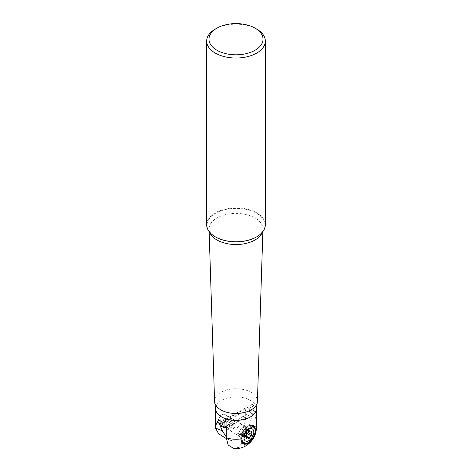 <?xml version="1.0" encoding="UTF-8"?>
<svg xmlns="http://www.w3.org/2000/svg" width="472" height="472" viewBox="0 0 472 472"><rect width="100%" height="100%" fill="white"/><g stroke="black" fill="none" stroke-linecap="round" stroke-linejoin="round"><path stroke-width="0.35" stroke-dasharray="2.36 1.77" d="M218.129 421.909L219.303 424.54L223.74 422.971L226.294 417.189L226.011 415.755L225.221 414.676L224.035 414.074L222.613 414.086L220.046 415.926L218.471 419.354L218.129 421.909A20.337 11.741 180 0 0 215.663 427.508M226.306 438.547L233.015 441.361C240.891 434.913 245.121 426.853 245.705 417.189L245.705 407.761L219.037 423.16M233.015 441.361L226.294 436.948M220.855 423.891L222.501 424.558L220.855 419.95M215.733 409.625A20.337 11.741 180 0 1 215.663 408.652A20.337 11.741 180 0 1 228.218 397.802A20.337 11.741 180 0 1 250.378 400.35A20.337 11.741 180 0 1 256.337 408.652A20.337 11.741 180 0 1 256.267 409.625M251.145 410.245L249.499 411.602L251.145 404.274L251.145 410.245A20.337 11.741 0 0 0 250.378 409.779A20.337 11.741 0 0 0 245.705 407.761M230.283 419.496A5.776 3.333 120 0 0 229.085 416.853A5.776 3.333 120 0 0 224.637 418.398A5.776 3.333 120 0 0 222.117 424.21A5.776 3.333 120 0 0 223.315 426.853A5.788 3.339 -60 0 1 222.418 422.228A5.788 3.339 -60 0 1 226.2 417.13A5.788 3.339 -60 0 1 229.091 416.841A5.788 3.339 -60 0 1 229.982 421.478A5.788 3.339 -60 0 1 226.2 426.576A5.788 3.339 -60 0 1 223.309 426.865A5.776 3.333 120 0 0 227.764 425.307A5.776 3.333 120 0 0 230.283 419.496M231.917 420.428A5.788 3.339 120 0 0 228.135 425.526A5.788 3.339 120 0 0 229.026 430.163A5.788 3.339 120 0 0 231.917 429.88A5.788 3.339 120 0 0 235.699 424.776A5.788 3.339 120 0 0 234.808 420.145A5.788 3.339 120 0 0 231.917 420.428M226.07 428.328L252.756 412.917L253.747 409.478L253.747 405.749A20.337 11.741 0 0 0 252.473 404.592L252.473 406.451L250.833 412.144L249.499 411.602M250.833 412.144L226.07 426.44M220.855 425.915L222.501 424.558M253.747 409.478C255.305 414.027 256.16 419.862 256.32 426.989L249.653 424.487L252.756 412.917M251.145 404.274L252.473 406.451M252.473 404.592L224.076 420.994M253.747 405.749L226.07 421.726M252.962 413L226.294 428.399M249.653 424.487C247.34 432.417 243.788 440.034 238.985 447.344L233.622 448.4M238.862 433.744L235.994 432.37A5.788 3.339 -60 0 0 237.192 435.019A5.788 3.339 -60 0 0 241.646 433.467A5.788 3.339 -60 0 0 244.172 427.65L247.045 429.018L246.272 426.658L244.638 426.234L243.163 426.776C240.667 428.482 239.233 430.806 238.862 433.744L239.162 435.508L240.201 436.759L240.974 437.025L243.163 436.512C245.629 434.795 246.927 432.387 247.045 429.302L247.045 429.018M235.994 432.087A5.788 3.339 -60 0 1 240.083 425.001A5.788 3.339 -60 0 1 242.974 424.717A5.788 3.339 -60 0 1 244.172 427.366M238.985 447.344C249.759 445.308 255.535 438.588 256.32 427.178M241.009 438.748L240.679 438.553L241.009 439.031M240.679 438.553A10.396 6 -60 0 1 245.216 428.092A10.396 6 -60 0 1 253.222 425.307A10.396 6 -60 0 1 254.007 425.927M243.021 443.698A10.396 6 -60 0 1 242.826 443.597A10.396 6 -60 0 1 240.679 438.836M253.198 425.986A9.93 5.735 120 0 0 250.532 425.431A9.93 5.735 120 0 0 248.024 426.346A9.93 5.735 120 0 0 241.009 438.907M246.732 443.173A9.93 5.735 120 0 0 248.024 442.565A9.93 5.735 120 0 0 254.927 428.971M214.583 401.336A21.423 12.366 180 0 1 227.616 389.724A21.423 12.366 180 0 1 251.145 392.362A21.423 12.366 180 0 1 257.417 401.336M206.665 224.82A29.335 16.933 180 0 1 224.772 209.179A29.335 16.933 180 0 1 256.744 212.848A29.335 16.933 180 0 1 265.335 224.82M215.256 29.111A29.335 16.933 180 0 1 256.744 29.111M252.195 426.287A9.357 5.399 120 0 0 243.334 433.137M242.643 442.146A9.357 5.399 120 0 0 249.847 439.638A9.357 5.399 120 0 0 253.93 430.228A9.357 5.399 120 0 0 251.995 425.945A9.357 5.399 120 0 0 249.623 425.555A9.357 5.399 120 0 0 240.702 437.863A9.357 5.399 120 0 0 241.115 440.287A9.357 5.399 120 0 0 241.316 440.718M238.938 433.921A5.776 3.333 120 0 0 239.192 435.414A5.776 3.333 120 0 0 240.136 436.565A5.776 3.333 120 0 0 244.584 435.019A5.776 3.333 120 0 0 247.104 429.207A5.776 3.333 120 0 0 245.906 426.564A5.776 3.333 120 0 0 244.443 426.322A5.776 3.333 120 0 0 238.938 433.921M233.876 421.567A5.776 3.333 120 0 0 232.678 418.924A5.776 3.333 120 0 0 228.59 420.115A5.776 3.333 120 0 0 225.893 424.794A5.776 3.333 120 0 0 225.71 426.287A5.776 3.333 120 0 0 226.908 428.93A5.776 3.333 120 0 0 231.357 427.378A5.776 3.333 120 0 0 233.876 421.567M225.793 425.862A5.198 3.003 120 0 0 226.867 428.24A5.198 3.003 120 0 0 230.873 426.847A5.198 3.003 120 0 0 233.144 421.614A5.198 3.003 120 0 0 232.065 419.236A5.198 3.003 120 0 0 228.383 420.31A5.198 3.003 120 0 0 225.952 424.517A5.198 3.003 120 0 0 225.793 425.862M231.345 420.582A5.198 3.003 120 0 0 230.271 418.198A5.198 3.003 120 0 0 226.265 419.59A5.198 3.003 120 0 0 223.993 424.824A5.198 3.003 120 0 0 225.073 427.201A5.198 3.003 120 0 0 227.669 426.942A5.198 3.003 120 0 0 231.345 420.582L231.345 420.109A5.776 3.333 120 0 0 230.147 417.466A5.776 3.333 120 0 0 225.699 419.012A5.776 3.333 120 0 0 223.179 424.824A5.776 3.333 120 0 0 224.377 427.467A5.776 3.333 120 0 0 227.262 427.178A5.776 3.333 120 0 0 231.345 420.109M226.2 417.136A5.776 3.333 120 0 0 225.002 414.493A5.776 3.333 120 0 0 220.554 416.038A5.776 3.333 120 0 0 218.035 421.85A5.776 3.333 120 0 0 219.232 424.493A5.776 3.333 120 0 0 223.681 422.947A5.776 3.333 120 0 0 226.2 417.136M247.104 429.231A0.743 0.431 -60 0 1 247.617 429.083A0.743 0.431 -60 0 1 247.611 429.957A1.906 1.103 120 0 0 247.192 431.325A1.906 1.103 120 0 0 247.588 432.199A1.906 1.103 120 0 0 247.611 432.21A0.743 0.431 -60 0 1 247.617 432.216A0.743 0.431 -60 0 1 247.7 432.907A0.743 0.431 -60 0 1 247.104 433.526A1.906 1.103 120 0 0 245.41 435.626A0.743 0.431 -60 0 1 245.045 436.281A0.743 0.431 -60 0 1 244.531 436.423A0.743 0.431 -60 0 1 244.39 436.216A1.906 1.103 120 0 0 244.036 435.691A1.906 1.103 120 0 0 242.702 436.063A0.743 0.431 -60 0 1 242.183 436.211A0.743 0.431 -60 0 1 242.03 435.874A0.743 0.431 -60 0 1 242.189 435.343A1.906 1.103 120 0 0 242.213 433.101A1.906 1.103 120 0 0 242.189 433.089A0.743 0.431 -60 0 1 242.183 433.084A0.743 0.431 -60 0 1 242.03 432.741A0.743 0.431 -60 0 1 242.702 431.774A1.906 1.103 120 0 0 244.39 429.667A0.743 0.431 -60 0 1 244.762 429.018A0.743 0.431 -60 0 1 245.275 428.877A0.743 0.431 -60 0 1 245.41 429.083A1.906 1.103 120 0 0 245.77 429.608A1.906 1.103 120 0 0 247.104 429.231L251.104 431.544M226.294 417.189A20.337 11.741 180 0 1 245.705 417.189M256.337 427.508A20.337 11.741 0 0 0 256.32 426.989M238.862 434.028L235.994 432.37M247.045 429.302L244.172 427.65M209.68 232.301A26.945 15.558 180 0 1 209.061 229.262A26.945 15.558 180 0 1 225.457 214.654A26.945 15.558 180 0 1 255.051 217.97A26.945 15.558 0 0 1 262.939 229.262C262.367 230.342 264.379 231.38 256.485 236.944M209.137 231.628L209.061 229.262C209.633 230.342 207.621 231.38 215.515 236.944A28.969 16.727 180 0 1 215.515 213.291A28.969 16.727 180 0 1 256.485 213.291A28.969 16.727 180 0 1 256.615 236.873M262.32 232.301A26.945 15.558 0 0 0 262.939 229.262L262.863 231.628M247.611 429.957L250.785 431.791M251.623 434.529L247.588 432.199M247.104 433.526L247.399 433.697M245.41 435.626L246.608 436.323M244.39 436.216L248.39 438.529M242.702 436.063L246.054 437.998M242.189 435.343L246.195 437.65M246.183 435.391L242.213 433.101M242.702 431.774L246.703 434.081M244.39 429.667L248.39 431.98M245.41 429.083L249.027 431.166M230.649 440.423L232.354 441.108M215.663 408.652L215.663 409.141M229.085 416.853L224.802 414.375M219.327 424.552L229.026 430.163M256.337 408.652L256.337 409.141M253.222 425.307L254.609 426.11M242.826 443.597L243.198 443.81M244.602 426.24L250.532 425.431M239.151 435.467L241.463 441.137M245.947 426.434L242.974 424.717M240.165 436.736L237.192 435.019M229.091 416.841L234.808 420.145M251.995 425.945L252.437 426.198M239.192 435.414L241.115 440.287M244.443 426.322L249.623 425.555M232.678 418.924L245.906 426.564M226.908 428.93L240.136 436.565M230.271 418.198L232.065 419.236M225.073 427.201L226.867 428.24M227.669 426.942L227.262 427.178M225.002 414.493L230.147 417.466M219.232 424.493L224.377 427.467M247.617 429.083L251.623 431.396M244.531 436.423L248.532 438.73M244.036 435.691L246.461 437.09M242.183 436.211L246.183 438.523M245.275 428.877L249.275 431.184M245.77 429.608L248.756 431.331"/><path stroke-width="0.71" d="M215.68 428.122L215.68 428.033A20.337 11.741 180 0 1 215.663 427.508L215.68 428.452L215.68 428.122L222.347 430.818L219.037 423.16L220.855 423.891M226.306 438.547L218.654 433.815L215.686 428.452M226.294 436.948L222.347 430.818M226.07 426.44L224.076 427.591A20.337 11.741 0 0 1 221.622 426.381A20.337 11.741 0 0 1 220.855 425.915L220.855 419.95C217.675 420.245 215.952 422.936 215.68 428.033M262.863 231.628L257.417 401.336A21.423 12.366 180 0 1 257.346 402.132L256.267 409.625A20.337 11.741 180 0 1 242.997 419.679A20.337 11.741 180 0 1 221.622 416.953A20.337 11.741 180 0 1 215.733 409.625L214.654 402.132A21.423 12.366 180 0 1 214.583 401.336L209.137 231.628M224.076 427.591L224.076 420.994A20.337 11.741 0 0 0 226.07 421.726L226.07 428.328A20.337 11.741 0 0 0 226.294 428.399L226.294 437.827A20.337 11.741 0 0 0 241.009 438.889L247.239 429.325L254.609 426.11L255.665 431.467L254.998 434.6L253.617 437.774L251.653 440.612L249.31 442.789L246.844 444.058L244.525 444.27L242.643 443.414L241.422 441.597L241.009 438.889A9.93 5.735 120 0 0 241.463 441.137A9.93 5.735 120 0 0 246.732 443.173M233.622 448.4L228.147 445.055L226.294 437.827M254.007 425.927A10.396 6 -60 0 1 255.376 430.069L255.712 430.263M243.021 443.698A10.396 6 -60 0 0 250.962 440.683A10.396 6 -60 0 0 255.376 430.352L255.376 430.069M254.927 428.971A9.93 5.735 120 0 0 253.198 425.986M257.346 402.132A21.423 12.366 180 0 1 243.369 412.723A21.423 12.366 180 0 1 220.855 409.855A21.423 12.366 180 0 1 214.654 402.132M265.335 224.82A29.335 16.933 180 0 1 256.744 236.797A29.335 16.933 180 0 1 215.256 236.797L215.515 236.944L215.256 236.797A29.335 16.933 180 0 1 206.665 224.82L206.665 41.088A29.335 16.933 180 0 1 215.256 29.111L216.89 28.172A27.022 15.6 180 0 1 255.11 28.172L256.744 29.111A29.335 16.933 0 0 1 265.335 41.088L265.335 224.82M265.335 41.088A29.335 16.933 0 0 1 247.228 56.734A29.335 16.933 0 0 1 215.256 53.065A29.335 16.933 180 0 1 206.665 41.088M256.744 29.111L255.11 28.172A27.022 15.6 180 0 1 255.11 50.233A27.022 15.6 180 0 1 216.89 50.233A27.022 15.6 180 0 1 216.89 28.172M244 437.786A6.927 4 -60 0 1 248.903 429.302A6.927 4 -60 0 1 253.8 432.128A6.927 4 -60 0 1 248.903 440.618A6.927 4 -60 0 1 244 437.786M251.192 433.638A1.906 1.103 -60 0 1 251.611 432.269A0.743 0.431 120 0 0 251.623 431.396A0.743 0.431 120 0 0 251.104 431.544A1.906 1.103 -60 0 1 249.771 431.921A1.906 1.103 -60 0 1 249.411 431.39A0.743 0.431 120 0 0 249.275 431.184A0.743 0.431 120 0 0 248.762 431.325A0.743 0.431 120 0 0 248.39 431.98A1.906 1.103 -60 0 1 246.703 434.081A0.743 0.431 120 0 0 246.03 435.054A0.743 0.431 120 0 0 246.183 435.391A0.743 0.431 120 0 0 246.195 435.396A1.906 1.103 -60 0 1 246.213 435.408A1.906 1.103 -60 0 1 246.195 437.65A0.743 0.431 120 0 0 246.03 438.181A0.743 0.431 120 0 0 246.183 438.523A0.743 0.431 120 0 0 246.703 438.376A1.906 1.103 -60 0 1 248.036 437.998A1.906 1.103 -60 0 1 248.39 438.529A0.743 0.431 120 0 0 248.532 438.73A0.743 0.431 120 0 0 249.045 438.588A0.743 0.431 120 0 0 249.411 437.939A1.906 1.103 -60 0 1 251.104 435.833A0.743 0.431 120 0 0 251.7 435.219A0.743 0.431 120 0 0 251.623 434.529A0.743 0.431 120 0 0 251.611 434.523A1.906 1.103 -60 0 1 251.588 434.511A1.906 1.103 -60 0 1 251.192 433.638M243.334 433.137A9.357 5.399 120 0 0 241.959 438.588A9.357 5.399 120 0 0 243.9 442.872A9.357 5.399 120 0 0 251.11 440.364A9.357 5.399 120 0 0 255.193 430.954A9.357 5.399 120 0 0 253.252 426.67A9.357 5.399 120 0 0 252.195 426.287M241.316 440.718A9.357 5.399 120 0 0 242.643 442.146L243.9 442.872M255.712 430.405A20.337 11.741 0 0 0 256.337 427.508C256.727 439.473 245.21 450.388 233.209 448.341M255.376 430.352L255.712 430.547M262.32 232.301A26.945 15.558 0 0 1 243.57 243.9A26.945 15.558 0 0 1 216.949 239.971A26.945 15.558 180 0 1 209.68 232.301M256.615 236.873A28.969 16.727 180 0 1 256.485 236.944A28.969 16.727 180 0 1 215.515 236.944L215.498 236.938M250.785 431.791L251.611 432.269M248.213 432.558L251.57 434.494L248.213 432.558M247.399 433.697L251.104 435.833M246.608 436.323L249.411 437.939M246.054 437.998L246.703 438.376M249.027 431.166L249.411 431.39M215.663 409.141L215.663 427.508M256.337 409.141L256.337 427.508M252.437 426.198L253.252 426.67M246.461 437.09L248.036 437.998M248.756 431.331L249.771 431.921"/></g></svg>
